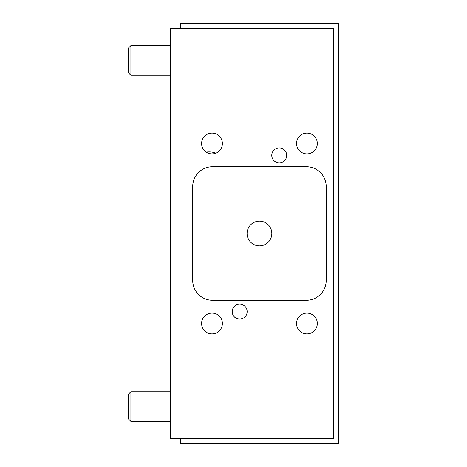 <?xml version="1.0" encoding="UTF-8"?>
<svg xmlns="http://www.w3.org/2000/svg" width="467" height="467" viewBox="0 0 467 467"><rect width="100%" height="100%" fill="white"/><g stroke="black" fill="none" stroke-linecap="round" stroke-linejoin="round"><path stroke-width="0.7" d="M180.344 28.294L180.344 23.35L338.575 23.35L338.575 443.65L180.344 443.65L180.344 438.706M215.877 153.135A19.777 19.777 0 0 0 206.186 152.119M170.455 438.706L170.455 28.294L333.631 28.294L333.631 438.706L170.455 438.706M130.9 421.397L130.9 391.731L128.425 394.201L128.425 418.928L130.9 421.397L170.455 421.397M130.9 75.269L130.9 45.603L128.425 48.072L128.425 72.799L130.9 75.269L170.455 75.269M259.459 245.864A12.364 12.364 0 0 0 270.165 227.318A12.364 12.364 0 0 0 248.753 227.318A12.364 12.364 0 0 0 259.459 245.864M212.485 300.252L306.434 300.252A19.777 19.777 0 0 0 326.211 280.474L326.211 186.526A19.777 19.777 0 0 0 306.434 166.748L212.485 166.748A19.777 19.777 0 0 0 192.708 186.526L192.708 280.474A19.777 19.777 0 0 0 212.485 300.252M239.682 319.095A7.466 7.466 0 0 1 233.214 307.893A7.466 7.466 0 0 1 246.15 307.893A7.466 7.466 0 0 1 239.682 319.095M279.237 147.905A7.466 7.466 0 0 1 285.705 159.107A7.466 7.466 0 0 1 272.775 159.107A7.466 7.466 0 0 1 279.237 147.905M306.93 333.876A10.385 10.385 0 0 1 297.934 318.301A10.385 10.385 0 0 1 315.92 318.301A10.385 10.385 0 0 1 306.93 333.876M306.93 133.124A10.385 10.385 0 0 0 297.934 148.699A10.385 10.385 0 0 0 315.92 148.699A10.385 10.385 0 0 0 306.93 133.124M211.989 333.876A10.385 10.385 0 0 0 220.984 318.301A10.385 10.385 0 0 0 202.999 318.301A10.385 10.385 0 0 0 211.989 333.876M211.989 133.124A10.385 10.385 0 0 1 220.984 148.699A10.385 10.385 0 0 1 202.999 148.699A10.385 10.385 0 0 1 211.989 133.124M130.9 391.731L170.455 391.731M130.9 45.603L170.455 45.603"/></g></svg>
